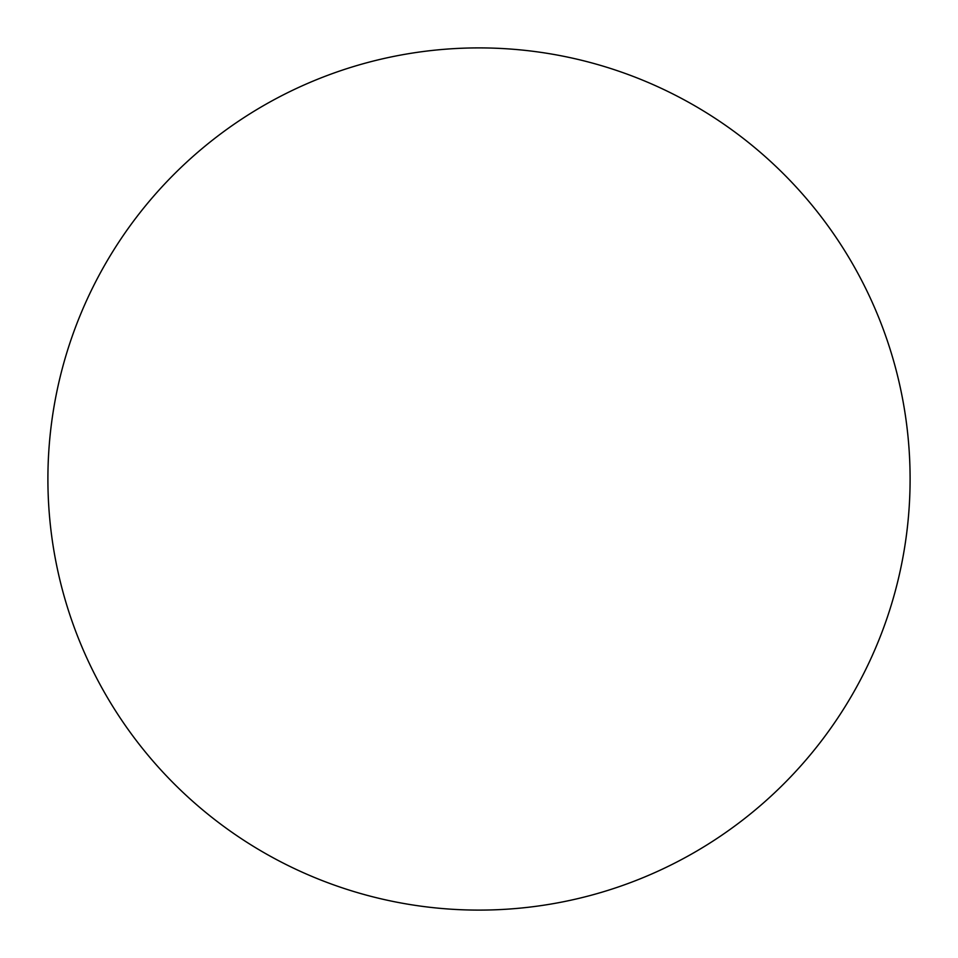 <?xml version="1.0" encoding="UTF-8"?>
<svg xmlns="http://www.w3.org/2000/svg" width="958" height="958" viewBox="0 0 958 958"><rect width="100%" height="100%" fill="white"/><g stroke="black" fill="none" stroke-linecap="round" stroke-linejoin="round"><path stroke-width="1.44" d="M47.9 479A431.1 431.1 0 0 0 479 910.1A431.1 431.1 0 0 0 910.1 479A431.1 431.1 0 0 0 479 47.9A431.1 431.1 0 0 0 47.9 479"/></g></svg>
